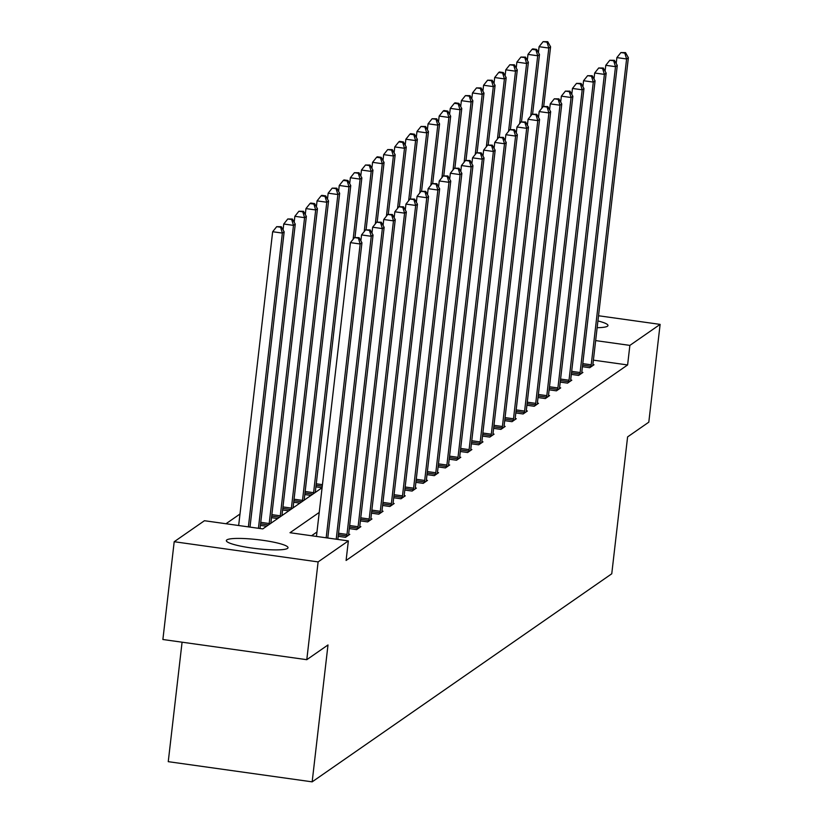 <?xml version="1.0" encoding="UTF-8"?>
<svg xmlns="http://www.w3.org/2000/svg" width="823" height="823" viewBox="0 0 823 823"><rect width="100%" height="100%" fill="white"/><g stroke="black" fill="none" stroke-linecap="round" stroke-linejoin="round"><path stroke-width="1.23" d="M597.93 320.949A31.048 4.527 -173.4 0 1 607.971 325.527A31.048 4.527 -173.4 0 1 607.467 326.217A31.048 4.527 -173.4 0 1 597.148 327.688M287.525 548.406A31.048 4.527 -173.4 0 1 254.132 548.344A31.048 4.527 -173.4 0 1 226.346 540.588A31.048 4.527 -173.4 0 1 226.85 539.898A31.048 4.527 -173.4 0 1 260.233 539.96A31.048 4.527 -173.4 0 1 288.019 547.727A31.048 4.527 -173.4 0 1 287.525 548.406M182.078 642.197L168.252 761.666L312.164 781.85L611.756 573.785L627.599 436.9L648.802 422.168L660.118 324.385L629.873 345.393L595.657 340.599M312.164 781.85L327.996 644.954L306.794 659.686L162.882 639.502L174.198 541.719L204.443 520.722L262.784 528.901L322.091 487.72L315.909 486.846M239.997 514.015L225.986 523.747M266.59 526.257L260.407 525.393M277.69 518.552L271.508 517.688M288.791 510.846L282.608 509.972M299.891 503.131L293.708 502.267M310.991 495.425L304.808 494.551M319.231 512.431L290.005 532.718L348.355 540.906L346.092 560.463L627.61 364.949L593.393 360.155M316.968 531.987L311.557 535.742M338.191 536.308L345.506 537.326L349.775 534.364L348.664 534.209M349.291 528.592L356.606 529.621L360.875 526.658L359.764 526.504M360.392 520.887L367.706 521.905L371.975 518.943L370.875 518.788M371.492 513.171L378.806 514.2L383.076 511.237L381.975 511.083M382.602 505.466L389.907 506.495L394.176 503.522L393.075 503.367M393.703 497.75L401.007 498.779L405.276 495.816L404.175 495.662M404.803 490.045L412.107 491.074L416.376 488.101L415.276 487.946M415.903 482.34L423.207 483.358L427.476 480.395L426.376 480.241M427.003 474.624L434.318 475.653L438.587 472.69L437.476 472.536M438.103 466.919L445.418 467.937L449.687 464.974L448.576 464.82M449.204 459.203L456.518 460.232L460.787 457.269L459.676 457.115M460.304 451.498L467.618 452.527L471.888 449.553L470.787 449.399M471.404 443.792L478.719 444.811L482.988 441.848L481.887 441.694M482.515 436.077L489.819 437.106L494.088 434.143L492.987 433.978M493.615 428.372L500.919 429.39L505.188 426.427L504.088 426.273M504.715 420.656L512.019 421.685L516.288 418.722L515.188 418.568M515.815 412.951L523.119 413.979L527.389 411.006L526.288 410.852M526.915 405.235L534.23 406.264L538.499 403.301L537.388 403.147M538.016 397.53L545.33 398.558L549.599 395.585L548.488 395.431M549.116 389.824L556.43 390.843L560.7 387.88L559.599 387.726M560.216 382.109L567.531 383.137L571.8 380.175L570.699 380.02M571.327 374.403L578.631 375.422L582.9 372.459L581.799 372.305M582.427 366.688L589.731 367.716L594 364.754L592.899 364.599M306.794 659.686L318.11 561.903L174.198 541.719M598.527 315.754L660.118 324.385M627.61 364.949L629.873 345.393M348.355 540.906L318.11 561.903M326.175 537.789L360.165 243.999L361.945 242.764L327.78 538.016M316.454 536.431L350.444 242.631L360.165 243.999L358.375 238.135L359.085 237.641L354.487 237.59L358.375 238.135M354.487 237.59L350.444 242.631M361.945 242.764L359.085 237.641M249.997 527.111L284.161 231.849L282.382 233.084L272.66 231.726L238.66 525.516M280.581 227.22L281.291 226.726L276.693 226.675L280.581 227.22L282.382 233.084L248.381 526.885M281.291 226.726L284.161 231.849M272.66 231.726L276.693 226.675M336.216 539.199L371.266 236.283L373.045 235.049L337.831 539.425M360.865 240.82L361.544 234.925L371.266 236.283L369.476 230.419L370.185 229.926L365.587 229.874L369.476 230.419M365.587 229.874L361.544 234.925M373.045 235.049L370.185 229.926M346.658 536.524L346.761 535.927A3.981 0.648 98 0 0 346.987 534.425L382.366 228.578L384.146 227.343L348.757 533.191A3.981 0.648 98 0 0 348.643 534.621L348.623 535.166M371.965 233.115L372.644 227.21L382.366 228.578L380.576 222.714L381.286 222.22L376.687 222.169L380.576 222.714M376.687 222.169L372.644 227.21M384.146 227.343L381.286 222.22M260.037 528.52L295.262 224.144L293.482 225.379L283.76 224.01L283.071 229.915M291.681 219.515L292.402 219.021L287.793 218.969L291.681 219.515L293.482 225.379L258.432 528.294M292.402 219.021L295.262 224.144M283.76 224.01L287.793 218.969M270.88 523.284A3.981 0.648 -82 0 1 270.973 522.286L306.362 216.428L304.582 217.663L294.86 216.305L294.171 222.2M302.782 211.799L303.502 211.305L298.893 211.254L302.782 211.799L304.582 217.663L269.193 523.521A3.981 0.648 -82 0 1 269.049 524.549M303.502 211.305L306.362 216.428M294.86 216.305L298.893 211.254M357.758 528.819L357.861 528.212A3.981 0.648 98 0 0 358.087 526.72L393.476 220.862L395.256 219.628L359.867 525.486A3.981 0.648 98 0 0 359.744 526.905L359.723 527.45M383.065 225.399L383.744 219.504L393.476 220.862L391.676 214.998L392.386 214.505L387.787 214.453L391.676 214.998M387.787 214.453L383.744 219.504M395.256 219.628L392.386 214.505M368.858 521.113L368.961 520.506A3.981 0.648 98 0 0 369.188 519.015L404.577 213.157L406.356 211.923L370.967 517.78A3.981 0.648 98 0 0 370.844 519.2L370.823 519.745M394.166 217.694L394.855 211.789L404.577 213.157L402.776 207.293L403.486 206.799L398.888 206.748L402.776 207.293M398.888 206.748L394.855 211.789M406.356 211.923L403.486 206.799M379.959 513.398L380.061 512.801A3.981 0.648 98 0 0 380.288 511.299L415.677 205.452L417.456 204.207L382.067 510.065A3.981 0.648 98 0 0 381.944 511.495L381.923 512.04M405.266 209.978L405.955 204.083L415.677 205.452L413.876 199.588L414.586 199.094L409.988 199.043L413.876 199.588M409.988 199.043L405.955 204.083M417.456 204.207L414.586 199.094M281.98 515.568A3.981 0.648 -82 0 1 282.073 514.57L317.462 208.723L315.682 209.958L305.961 208.589L305.282 214.494M313.892 204.094L314.602 203.6L310.713 203.055L309.993 203.548L313.892 204.094L315.682 209.958L280.293 515.815A3.981 0.648 -82 0 1 280.149 516.844M314.602 203.6L317.462 208.723M305.961 208.589L309.993 203.548M293.081 507.863A3.981 0.648 -82 0 1 293.173 506.865L328.562 201.007L326.782 202.252L317.061 200.884L316.382 206.779M324.992 196.378L325.702 195.884L321.814 195.339L321.104 195.833L324.992 196.378L326.782 202.252L291.393 508.1A3.981 0.648 -82 0 1 291.249 509.128M325.702 195.884L328.562 201.007M317.061 200.884L321.104 195.833M304.181 500.147A3.981 0.648 -82 0 1 304.273 499.16L339.662 193.302L337.883 194.537L328.161 193.179L327.482 199.073M336.093 188.673L336.802 188.179L332.204 188.128L336.093 188.673L337.883 194.537L302.494 500.394A3.981 0.648 -82 0 1 302.36 501.423M336.802 188.179L339.662 193.302M328.161 193.179L332.204 188.128M315.281 492.442A3.981 0.648 -82 0 1 315.374 491.444L350.763 185.597L348.983 186.831L339.261 185.463L338.582 191.358M347.193 180.967L347.903 180.474L344.014 179.928L343.304 180.422L347.193 180.967L348.983 186.831L313.594 492.679A3.981 0.648 -82 0 1 313.46 493.707M347.903 180.474L350.763 185.597M339.261 185.463L343.304 180.422M355.001 237.23L361.863 177.881L360.093 179.116L350.361 177.758L349.682 183.652M358.293 173.252L359.003 172.758L354.404 172.707L358.293 173.252L360.093 179.116L353.129 239.277M359.003 172.758L361.863 177.881M350.361 177.758L354.404 172.707M366.101 229.514L372.973 170.176L371.194 171.41L361.462 170.042L360.783 175.947M369.393 165.546L370.103 165.053L365.505 165.001L369.393 165.546L371.194 171.41L364.229 231.572M370.103 165.053L372.973 170.176M361.462 170.042L365.505 165.001M377.201 221.809L384.074 162.46L382.294 163.695L372.572 162.337L371.883 168.231M380.493 157.831L381.203 157.337L377.315 156.792L376.605 157.286L380.493 157.831L382.294 163.695L375.329 223.856M381.203 157.337L384.074 162.46M372.572 162.337L376.605 157.286M388.302 214.093L395.174 154.755L393.394 155.989L383.672 154.621L382.983 160.526M391.594 150.125L392.314 149.632L387.705 149.58L391.594 150.125L393.394 155.989L386.429 216.151M392.314 149.632L395.174 154.755M383.672 154.621L387.705 149.58M399.402 206.388L406.274 147.039L404.494 148.284L394.773 146.916L394.083 152.811M402.704 142.42L403.414 141.926L399.525 141.371L398.805 141.875L402.704 142.42L404.494 148.284L397.53 208.445M403.414 141.926L406.274 147.039M394.773 146.916L398.805 141.875M410.512 198.682L417.374 139.334L415.594 140.568L405.873 139.21L405.194 145.105M413.804 134.705L414.514 134.211L410.626 133.665L409.916 134.159L413.804 134.705L415.594 140.568L408.63 200.73M414.514 134.211L417.374 139.334M405.873 139.21L409.916 134.159M421.613 190.967L428.474 131.629L426.695 132.863L416.973 131.495L416.294 137.4M424.905 126.999L425.614 126.505L421.016 126.454L424.905 126.999L426.695 132.863L419.74 193.024M425.614 126.505L428.474 131.629M416.973 131.495L421.016 126.454M432.713 183.262L439.575 123.913L437.795 125.147L428.073 123.789L427.394 129.684M436.005 119.284L436.715 118.79L432.116 118.738L436.005 119.284L437.795 125.147L430.841 185.309M436.715 118.79L439.575 123.913M428.073 123.789L432.116 118.738M443.813 175.546L450.675 116.208L448.895 117.442L439.173 116.074L438.494 121.979M447.105 111.578L447.815 111.084L443.926 110.539L443.216 111.033L447.105 111.578L448.895 117.442L441.941 177.603M447.815 111.084L450.675 116.208M439.173 116.074L443.216 111.033M454.913 167.841L461.785 108.492L460.006 109.726L450.274 108.369L449.595 114.263M458.205 103.863L458.915 103.369L455.026 102.824L454.317 103.317L458.205 103.863L460.006 109.726L453.041 169.888M458.915 103.369L461.785 108.492M450.274 108.369L454.317 103.317M466.013 160.125L472.886 100.787L471.106 102.021L461.384 100.653L460.695 106.558M469.305 96.157L470.015 95.663L465.417 95.612L469.305 96.157L471.106 102.021L464.141 162.182M470.015 95.663L472.886 100.787M461.384 100.653L465.417 95.612M477.114 152.42L483.986 93.081L482.206 94.316L472.484 92.948L471.795 98.842M480.406 88.452L481.116 87.958L476.517 87.907L480.406 88.452L482.206 94.316L475.241 154.477M481.116 87.958L483.986 93.081M472.484 92.948L476.517 87.907M488.214 144.714L495.086 85.366L493.306 86.6L483.585 85.242L482.895 91.137M491.506 80.736L492.226 80.243L487.617 80.191L491.506 80.736L493.306 86.6L486.342 146.761M492.226 80.243L495.086 85.366M483.585 85.242L487.617 80.191M499.324 136.999L506.186 77.66L504.406 78.895L494.685 77.527L494.006 83.432M502.616 73.031L503.326 72.537L499.438 71.992L498.717 72.486L502.616 73.031L504.406 78.895L497.442 139.056M503.326 72.537L506.186 77.66M494.685 77.527L498.717 72.486M391.059 505.692L391.172 505.085A3.981 0.648 98 0 0 391.388 503.594L426.777 197.736L428.557 196.502L393.168 502.359A3.981 0.648 98 0 0 393.044 503.779L393.024 504.324M416.366 202.273L417.055 196.378L426.777 197.736L424.977 191.872L425.697 191.378L421.088 191.327L424.977 191.872M421.088 191.327L417.055 196.378M428.557 196.502L425.697 191.378M402.159 497.977L402.272 497.38A3.981 0.648 98 0 0 402.488 495.878L437.877 190.031L439.657 188.796L404.268 494.644A3.981 0.648 98 0 0 404.155 496.074L404.124 496.619M427.476 194.567L428.155 188.662L437.877 190.031L436.087 184.167L436.797 183.673L432.188 183.622L436.087 184.167M432.188 183.622L428.155 188.662M439.657 188.796L436.797 183.673M413.259 490.271L413.372 489.664A3.981 0.648 98 0 0 413.588 488.173L448.977 182.315L450.757 181.081L415.368 486.938A3.981 0.648 98 0 0 415.255 488.358L415.224 488.903M438.577 186.852L439.256 180.957L448.977 182.315L447.187 176.451L447.897 175.957L443.299 175.906L447.187 176.451M443.299 175.906L439.256 180.957M450.757 181.081L447.897 175.957M424.359 482.566L424.473 481.959A3.981 0.648 98 0 0 424.689 480.467L460.078 174.61L461.857 173.375L426.468 479.223A3.981 0.648 98 0 0 426.355 480.653L426.324 481.198M449.677 179.147L450.356 173.242L460.078 174.61L458.288 168.746L458.997 168.252L454.399 168.201L458.288 168.746M454.399 168.201L450.356 173.242M461.857 173.375L458.997 168.252M435.46 474.85L435.573 474.254A3.981 0.648 98 0 0 435.789 472.752L471.178 166.894L472.958 165.66L437.569 471.517A3.981 0.648 98 0 0 437.455 472.937L437.435 473.482M460.777 171.431L461.456 165.536L471.178 166.894L469.388 161.03L470.098 160.536L465.499 160.485L469.388 161.03M465.499 160.485L461.456 165.536M472.958 165.66L470.098 160.536M446.57 467.145L446.673 466.538A3.981 0.648 98 0 0 446.899 465.046L482.288 159.189L484.058 157.954L448.669 463.812A3.981 0.648 98 0 0 448.556 465.232L448.535 465.777M471.877 163.726L472.556 157.831L482.288 159.189L480.488 153.325L481.198 152.831L476.599 152.78L480.488 153.325M476.599 152.78L472.556 157.831M484.058 157.954L481.198 152.831M457.67 459.429L457.773 458.833A3.981 0.648 98 0 0 458 457.331L493.389 151.483L495.168 150.249L459.779 456.096A3.981 0.648 98 0 0 459.656 457.526L459.635 458.072M482.978 156.01L483.657 150.115L493.389 151.483L491.588 145.62L492.298 145.126L487.7 145.074L491.588 145.62M487.7 145.074L483.657 150.115M495.168 150.249L492.298 145.126M468.771 451.724L468.873 451.117A3.981 0.648 98 0 0 469.1 449.625L504.489 143.768L506.268 142.533L470.879 448.391A3.981 0.648 98 0 0 470.756 449.811L470.735 450.356M494.078 148.305L494.767 142.41L504.489 143.768L502.688 137.904L503.398 137.41L498.8 137.359L502.688 137.904M498.8 137.359L494.767 142.41M506.268 142.533L503.398 137.41M479.871 444.009L479.974 443.412A3.981 0.648 98 0 0 480.2 441.91L515.589 136.062L517.369 134.828L481.98 440.675A3.981 0.648 98 0 0 481.856 442.105L481.836 442.651M505.178 140.599L505.867 134.694L515.589 136.062L513.789 130.199L514.509 129.705L509.9 129.653L513.789 130.199M509.9 129.653L505.867 134.694M517.369 134.828L514.509 129.705M490.971 436.303L491.084 435.696A3.981 0.648 98 0 0 491.3 434.205L526.689 128.347L528.469 127.112L493.08 432.97A3.981 0.648 98 0 0 492.967 434.39L492.936 434.935M516.278 132.884L516.967 126.989L526.689 128.347L524.889 122.483L525.609 121.989L521 121.938L524.889 122.483M521 121.938L516.967 126.989M528.469 127.112L525.609 121.989M502.071 428.598L502.184 427.991A3.981 0.648 98 0 0 502.4 426.499L537.789 120.642L539.569 119.407L504.18 425.254A3.981 0.648 98 0 0 504.067 426.684L504.036 427.23M527.389 125.178L528.068 119.273L537.789 120.642L535.999 114.778L536.709 114.284L532.111 114.232L535.999 114.778M532.111 114.232L528.068 119.273M539.569 119.407L536.709 114.284M513.171 420.882L513.285 420.286A3.981 0.648 98 0 0 513.501 418.784L548.89 112.936L550.669 111.691L515.28 417.549A3.981 0.648 98 0 0 515.167 418.979L515.136 419.514M538.489 117.463L539.168 111.568L548.89 112.936L547.1 107.062L547.809 106.568L543.211 106.517L547.1 107.062M543.211 106.517L539.168 111.568M550.669 111.691L547.809 106.568M524.272 413.177L524.385 412.57A3.981 0.648 98 0 0 524.601 411.078L559.99 105.221L561.77 103.986L526.381 409.844A3.981 0.648 98 0 0 526.267 411.263L526.247 411.809M549.589 109.757L550.268 103.863L559.99 105.221L558.2 99.357L558.91 98.863L554.311 98.811L558.2 99.357M554.311 98.811L550.268 103.863M561.77 103.986L558.91 98.863M535.382 405.461L535.485 404.865A3.981 0.648 98 0 0 535.701 403.363L571.09 97.515L572.87 96.281L537.481 402.128A3.981 0.648 98 0 0 537.368 403.558L537.347 404.103M560.689 102.042L561.368 96.147L571.09 97.515L569.3 91.651L570.01 91.158L565.411 91.106L569.3 91.651M565.411 91.106L561.368 96.147M572.87 96.281L570.01 91.158M546.482 397.756L546.585 397.149A3.981 0.648 98 0 0 546.811 395.657L582.2 89.8L583.97 88.565L548.591 394.423A3.981 0.648 98 0 0 548.468 395.842L548.447 396.388M571.79 94.336L572.469 88.442L582.2 89.8L580.4 83.936L581.11 83.442L576.511 83.39L580.4 83.936M576.511 83.39L572.469 88.442M583.97 88.565L581.11 83.442M557.582 390.04L557.685 389.444A3.981 0.648 98 0 0 557.912 387.942L593.301 82.094L595.08 80.86L559.691 386.707A3.981 0.648 98 0 0 559.568 388.137L559.547 388.682M582.89 86.631L583.569 80.726L593.301 82.094L591.5 76.23L592.21 75.737L587.612 75.685L591.5 76.23M587.612 75.685L583.569 80.726M595.08 80.86L592.21 75.737M510.425 129.293L517.286 69.945L515.507 71.179L505.785 69.821L505.106 75.716M513.717 65.315L514.426 64.822L509.828 64.77L513.717 65.315L515.507 71.179L508.552 131.341M514.426 64.822L517.286 69.945M505.785 69.821L509.828 64.77M568.683 382.335L568.786 381.728A3.981 0.648 98 0 0 569.012 380.236L604.401 74.379L606.181 73.144L570.792 379.002A3.981 0.648 98 0 0 570.668 380.421L570.648 380.967M593.99 78.915L594.679 73.021L604.401 74.379L602.601 68.515L603.31 68.021L598.712 67.97L602.601 68.515M598.712 67.97L594.679 73.021M606.181 73.144L603.31 68.021M521.525 121.578L528.387 62.239L526.607 63.474L516.885 62.106L516.206 68.011M524.817 57.61L525.527 57.116L520.928 57.065L524.817 57.61L526.607 63.474L519.652 123.635M525.527 57.116L528.387 62.239M516.885 62.106L520.928 57.065M579.783 374.63L579.896 374.023A3.981 0.648 98 0 0 580.112 372.531L615.501 66.673L617.281 65.439L581.892 371.296A3.981 0.648 98 0 0 581.768 372.716L581.748 373.261M605.09 71.21L605.779 65.305L615.501 66.673L613.701 60.809L614.421 60.316L609.812 60.264L613.701 60.809M609.812 60.264L605.779 65.305M617.281 65.439L614.421 60.316M532.625 113.872L539.487 54.524L537.707 55.769L527.985 54.4L527.306 60.295M535.917 49.894L536.627 49.401L532.738 48.855L532.028 49.349L535.917 49.894L537.707 55.769L530.753 115.93M536.627 49.401L539.487 54.524M527.985 54.4L532.028 49.349M590.883 366.914L590.996 366.317A3.981 0.648 98 0 0 591.212 364.815L626.601 58.968L628.381 57.723L592.992 363.581A3.981 0.648 98 0 0 592.879 365.011L592.848 365.546M616.19 63.494L616.88 57.6L626.601 58.968L624.811 53.104L625.521 52.61L620.912 52.559L624.811 53.104M620.912 52.559L616.88 57.6M628.381 57.723L625.521 52.61M543.725 106.157L550.587 46.818L548.818 48.053L539.086 46.695L538.407 52.59M547.017 42.189L547.727 41.695L543.129 41.644L547.017 42.189L548.818 48.053L541.853 108.214M547.727 41.695L550.587 46.818M539.086 46.695L543.129 41.644M346.761 535.927L338.376 534.744M346.987 534.425L338.541 533.242M260.757 522.338L269.193 523.521M260.582 523.84L268.483 524.951M357.861 528.212L349.477 527.039M358.087 526.72L349.652 525.537M368.961 520.506L360.577 519.334M369.188 519.015L360.752 517.832M380.061 512.801L371.677 511.618M380.288 511.299L371.852 510.116M271.857 514.632L280.293 515.815M271.683 516.134L279.583 517.235M282.958 506.917L291.393 508.1M282.783 508.419L290.684 509.53M294.058 499.211L302.494 500.394M293.883 500.713L301.784 501.814M305.158 491.496L313.594 492.679M304.994 492.998L312.884 494.109M316.269 483.79L322.441 484.654M316.094 485.292L322.266 486.156M391.172 505.085L382.777 503.913M391.388 503.594L382.952 502.411M402.272 497.38L393.878 496.197M402.488 495.878L394.052 494.695M413.372 489.664L404.978 488.492M413.588 488.173L405.153 486.99M424.473 481.959L416.078 480.786M424.689 480.467L416.253 479.284M435.573 474.254L427.178 473.071M435.789 472.752L427.353 471.569M446.673 466.538L438.289 465.365M446.899 465.046L438.464 463.863M457.773 458.833L449.389 457.65M458 457.331L449.564 456.148M468.873 451.117L460.489 449.944M469.1 449.625L460.664 448.442M479.974 443.412L471.589 442.229M480.2 441.91L471.764 440.727M491.084 435.696L482.69 434.523M491.3 434.205L482.864 433.021M502.184 427.991L493.79 426.818M502.4 426.499L493.965 425.316M513.285 420.286L504.89 419.102M513.501 418.784L505.065 417.6M524.385 412.57L515.99 411.397M524.601 411.078L516.165 409.895M535.485 404.865L527.101 403.681M535.701 403.363L527.265 402.18M546.585 397.149L538.201 395.976M546.811 395.657L538.376 394.474M557.685 389.444L549.301 388.261M557.912 387.942L549.476 386.759M568.786 381.728L560.401 380.555M569.012 380.236L560.576 379.053M579.896 374.023L571.501 372.85M580.112 372.531L571.676 371.348M590.996 366.317L582.602 365.134M591.212 364.815L582.777 363.632"/></g></svg>
